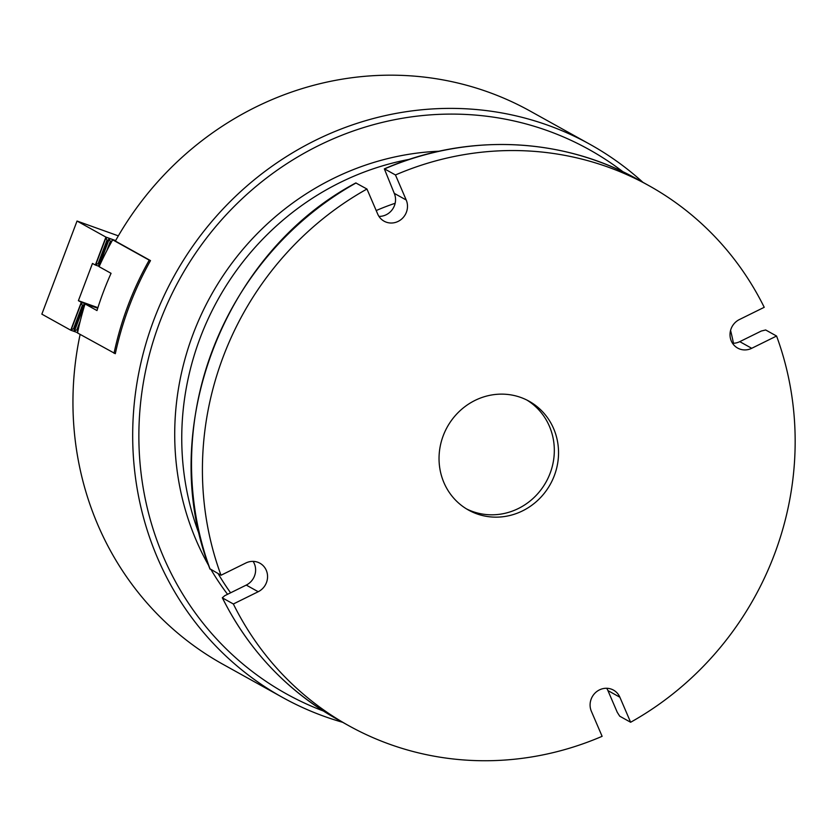 <?xml version="1.0" encoding="UTF-8"?>
<svg xmlns="http://www.w3.org/2000/svg" width="837" height="837" viewBox="0 0 837 837"><rect width="100%" height="100%" fill="white"/><g stroke="black" fill="none" stroke-linecap="round" stroke-linejoin="round"><path stroke-width="1.26" d="M209.961 569.034C155.672 430.982 222.684 253.674 355.819 182.937L366.951 189.026A308.926 292.385 119.1 0 0 221.01 575.249L209.972 568.804M378.952 216.385A16.196 15.328 119.1 0 0 394.269 193.357L384.35 168.865C466.523 132.926 562.422 136.954 638.014 179.589A308.926 292.385 119.1 0 0 384.57 168.907L395.462 174.964A308.926 292.385 119.1 0 1 648.905 185.647A308.926 292.385 119.1 0 1 764.223 307.305L739.374 319.567A16.196 15.328 119.1 0 0 730.042 333.701A16.196 15.328 119.1 0 0 737.679 348.087A16.196 15.328 119.1 0 0 751.72 348.297L776.569 336.035L765.677 329.977L761.325 331.023L739.772 341.653L751.72 348.297M606.689 688.265A16.196 15.328 119.1 0 1 607.924 690.577L617.256 712.297L619.736 716.2L630.627 722.258A308.926 292.385 119.1 0 0 776.569 336.035M443.233 435.7A62.283 58.946 119.1 0 0 468.521 510.078A62.283 58.946 119.1 0 0 550.307 484.288A62.283 58.946 119.1 0 0 529.057 401.205A62.283 58.946 119.1 0 0 443.233 435.7M366.951 189.026L377.707 214.063A16.196 15.328 119.1 0 0 384.099 221.188A16.196 15.328 119.1 0 0 402.252 218.509A16.196 15.328 119.1 0 0 406.217 200.001L395.462 174.964M233.356 603.979L222.454 597.921A308.926 292.385 119.1 0 0 337.782 719.59L348.673 725.648A308.926 292.385 119.1 0 1 233.356 603.979L258.204 591.728A16.196 15.328 119.1 0 0 267.537 577.593A16.196 15.328 119.1 0 0 259.899 563.207A16.196 15.328 119.1 0 0 245.858 562.998L221.01 575.249M348.673 725.648A308.926 292.385 119.1 0 0 602.117 736.319L591.361 711.283A16.196 15.328 119.1 0 1 595.327 692.785A16.196 15.328 119.1 0 1 613.479 690.106A16.196 15.328 119.1 0 1 619.872 697.221L630.627 722.258M466.439 508.865A62.283 58.946 119.1 0 0 546.09 481.945A62.283 58.946 119.1 0 0 526.923 400.086M732.532 343.275A16.196 15.328 119.1 0 0 739.772 341.653M337.782 719.59C287.269 691.08 248.777 650.475 222.318 597.785L224.703 595.714L246.256 585.084A16.196 15.328 119.1 0 0 253.098 561.365M395.148 203.276A245.398 232.257 119.1 0 0 376.2 210.547M409.607 159.302A274.044 259.376 119.1 0 0 200.001 536.287M218.122 573.648A274.044 259.376 119.1 0 0 230.593 592.805M342.668 722.31A316.396 299.458 -60.9 0 1 324.536 716.472A316.396 299.458 -60.9 0 1 282.487 697.399A316.396 299.458 -60.9 0 1 174.504 275.352A316.396 299.458 -60.9 0 1 589.98 144.33A316.396 299.458 -60.9 0 1 641.424 180.98A316.396 299.458 -60.9 0 1 642.9 182.309M589.98 144.33L530.239 111.122A316.396 299.458 119.1 0 0 115.36 241.066L150.503 260.61A316.396 299.458 -60.9 0 0 115.318 353.706L77.496 332.938A311.416 294.75 119.1 0 1 85.039 303.925L90.354 305.829M80.132 334.392A316.396 299.458 119.1 0 0 222.747 664.18L282.487 697.399M730.575 330.406A316.396 299.458 -60.9 0 1 733.474 343.264M439.174 151.215A274.044 259.376 119.1 0 0 208.748 565.676M211.102 569.746A274.044 259.376 119.1 0 0 227.559 594.301M623.157 171.909A311.416 294.75 119.1 0 0 180.028 278.418A311.416 294.75 119.1 0 0 323.417 711.021M114.041 353.256A311.416 294.75 119.1 0 1 149.227 260.15L112.681 239.832A311.416 294.75 119.1 0 0 99.111 266.679L111.059 273.322A311.416 294.75 119.1 0 0 96.987 310.569L85.039 303.925M112.681 239.832L115.485 240.836M149.227 260.15L150.503 260.61M115.516 240.794L115.025 240.522L115.611 240.627M97.73 308.204L90.396 305.704M109.804 245.021L111.059 241.715L110.285 241.443L106.728 250.87M77.768 332.341L77.632 330.165L76.868 329.893L80.31 320.77M77.632 330.165L78.772 327.162M115.632 240.575L105.849 237.07L106.958 240.24L107.722 240.522L109.344 238.744L110.285 241.443M118.341 235.867L77.035 221.041L105.849 237.07M111.059 241.715L112.681 239.937M99.54 265.716L98.672 265.831L98.933 263.791L98.159 263.519L106.958 240.24M98.933 263.791L107.722 240.522M98.159 263.519L95.292 264.994L92.478 263.435L78.406 300.671L81.22 302.241L82.329 305.421L83.093 305.693L84.338 303.779L84.893 304.406M99.237 266.407L95.292 264.994M97.898 307.671L78.406 300.671M97.741 308.162L81.22 302.241M76.868 329.893L74.043 331.002L74.305 328.972L73.53 328.69L82.329 305.421M74.305 328.972L83.093 305.693M77.559 332.645L70.664 330.165L41.85 314.147L77.035 221.041M73.53 328.69L70.664 330.165M70.831 329.977L81.199 302.513M95.449 264.806L105.828 237.342M356.06 182.968A308.926 292.385 119.1 0 0 210.118 569.191M246.256 585.084L258.204 591.728M607.924 690.577L619.872 697.221M394.269 193.357L406.217 200.001M95.721 264.774L106.017 237.541M71.103 329.945L81.388 302.722M74.43 331.138L84.725 303.915M74.043 331.002L84.338 303.779M99.059 265.967L109.344 238.744M98.672 265.831L108.967 238.608M77.381 332.205L78.008 330.531M111.467 241.987L112.294 239.8M638.014 179.589L648.905 185.647"/></g></svg>
